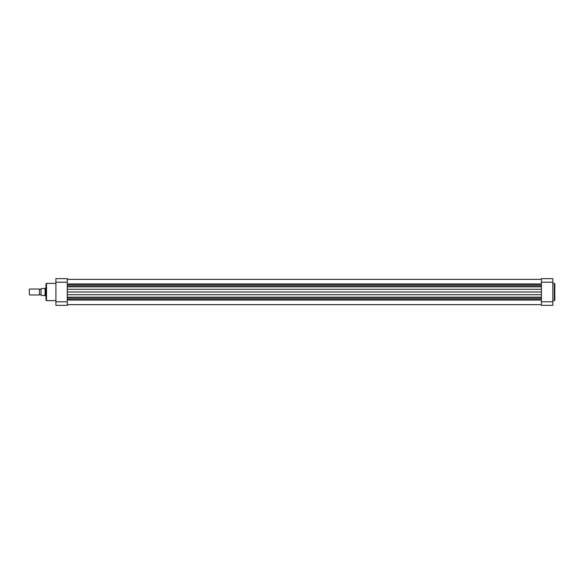<?xml version="1.0" encoding="UTF-8"?>
<svg xmlns="http://www.w3.org/2000/svg" width="584" height="584" viewBox="0 0 584 584"><rect width="100%" height="100%" fill="white"/><g stroke="black" fill="none" stroke-linecap="round" stroke-linejoin="round"><path stroke-width="0.88" d="M29.2 289.379L29.543 294.964L29.2 289.379M39.486 294.964L39.486 289.036L39.486 294.964L29.543 294.964M46.012 295.957L45.143 295.957L45.143 288.043L46.012 288.043M41.07 295.46L41.07 288.54L41.07 295.46L45.019 295.46L45.143 288.043M45.019 295.46L45.143 295.957M41.07 294.548L39.829 294.548M41.07 289.452L39.829 289.452M39.486 289.036L29.543 289.036M45.019 288.54L41.07 288.54M541.448 283.955L67.27 283.955L541.448 283.955M541.448 284.481L67.27 284.481M541.448 289.284L67.27 289.284M541.448 291.993L67.27 291.993M541.448 294.716L67.27 294.716M541.448 299.519L67.27 299.519M541.448 300.045L67.27 300.045M46.012 300.11L46.012 283.89L46.508 283.393L46.508 300.607L46.012 300.11M67.27 278.648L67.27 305.352L55.903 305.352L55.903 278.648L67.27 278.648M554.8 292L554.8 300.11L554.304 300.607L554.304 283.393L554.8 283.89L554.8 292L554.8 283.89M541.448 282.211L541.448 301.789L552.822 301.789L552.822 282.211L541.448 282.211L541.448 278.648L552.822 278.648L552.822 282.211M552.822 301.789L552.822 305.352L541.448 305.352L541.448 301.789M541.448 298.241L67.27 298.241M541.448 286.832L67.27 286.832M541.448 285.758L67.27 285.758M541.448 297.168L67.27 297.168M67.27 282.211L55.903 282.211M55.903 301.789L67.27 301.789M541.448 279.364L67.27 279.364L541.448 279.364M541.448 304.636L67.27 304.636M55.903 300.607L46.508 300.607M55.903 283.393L46.508 283.393M552.822 300.607L554.304 300.607M552.822 283.393L554.304 283.393"/></g></svg>
